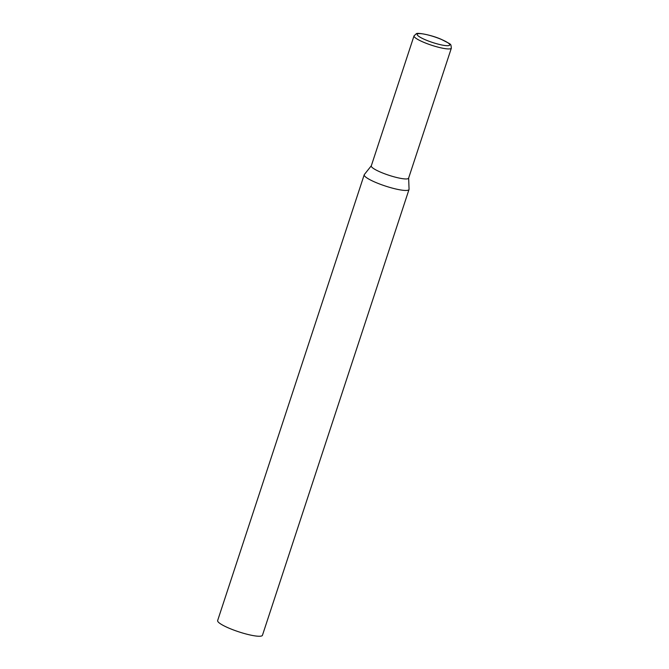 <?xml version="1.0" encoding="UTF-8"?>
<svg xmlns="http://www.w3.org/2000/svg" width="669" height="669" viewBox="0 0 669 669"><rect width="100%" height="100%" fill="white"/><g stroke="black" fill="none" stroke-linecap="round" stroke-linejoin="round"><path stroke-width="1" d="M408.642 178.046L409.06 189.227A23.582 4.106 -161.8 0 1 409.018 189.494A23.582 4.106 -161.8 0 1 380.143 184.201A23.582 4.106 -161.8 0 1 364.22 174.768A23.582 4.106 -161.8 0 1 364.346 174.534L371.32 165.77M409.018 189.494L262.449 635.291A23.582 4.106 -161.8 0 1 233.573 629.997A23.582 4.106 -161.8 0 1 217.642 620.564L364.22 174.768M451.358 48.143L408.608 178.146A19.644 3.42 -161.8 0 1 407.839 178.74A19.644 3.42 -161.8 0 1 384.55 173.739A19.644 3.42 -161.8 0 1 371.287 165.879L414.027 35.867A19.644 3.42 18.2 0 0 429.439 44.505A19.644 3.42 18.2 0 0 450.588 48.728A19.644 3.42 18.2 0 0 451.358 48.143C450.597 43.326 452.386 45.224 441.398 39.387C431.229 34.813 416.879 32.388 416.319 33.743L414.027 35.867M417.857 33.785A17.126 2.977 18.2 0 0 428.762 41.152A17.126 2.977 18.2 0 0 449.066 45.517A17.126 2.977 18.2 0 0 438.17 38.15A17.126 2.977 18.2 0 0 417.857 33.785"/></g></svg>
